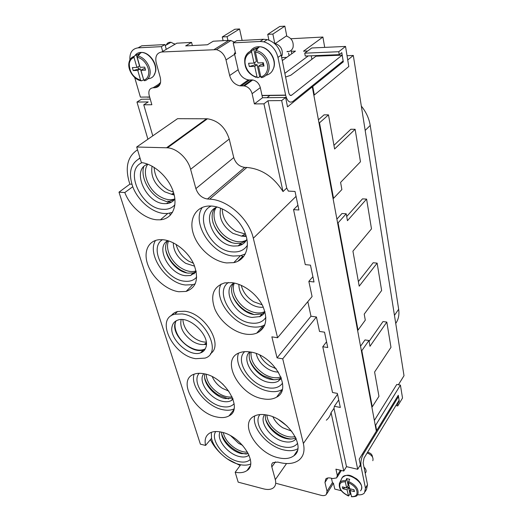 <?xml version="1.0" encoding="UTF-8"?>
<svg xmlns="http://www.w3.org/2000/svg" width="523" height="523" viewBox="0 0 523 523"><rect width="100%" height="100%" fill="white"/><g stroke="black" fill="none" stroke-linecap="round" stroke-linejoin="round"><path stroke-width="0.78" d="M210.442 353.711C224.04 345.252 205.075 313.244 184.737 311.231L177.539 311.512C174.767 312.27 172.616 313.715 171.093 315.846M195.72 358.686L205.003 358.111C223.099 352.96 204.558 316.252 182.004 313.931L174.793 314.199C154.867 318.52 173.002 355.686 195.72 358.686M205.977 347.122C210.154 335.589 189.555 315.617 178.003 320.037C174.878 321.044 172.923 323.136 172.145 326.313C168.609 338.316 189.208 357.536 200.577 352.848C203.336 351.874 205.134 349.965 205.977 347.122M238.573 353.169C233.212 366.074 250.935 388.288 268.606 391.178C273.987 392.191 278.53 391.635 282.23 389.511M250.347 351.999C246.261 351.332 242.672 351.574 239.58 352.737C220.006 359.177 238.697 395.002 262.781 398.768C268.286 399.84 272.908 399.291 276.654 397.12C293.05 389.119 273.601 354.908 250.347 351.999M221.131 284.015C213.188 298.215 232.395 324.593 251.864 326.816C255.976 327.431 259.656 327.078 262.912 325.777L264.867 324.803M231.911 282.655L224.727 282.871C213.351 286.584 210.063 295.299 214.855 309.021C219.961 321.259 233.336 332.203 245.594 334.105C249.759 334.746 253.485 334.419 256.767 333.118C266.168 328.3 268.188 319.305 262.827 306.138C257.133 294.233 243.646 284.022 231.911 282.655M202.362 207.383C191.039 222.87 211.854 254.786 233.461 256.041L240.469 255.708L245.359 253.903M211.547 206.049L209.409 206.003C195.667 206.245 188.613 219.346 193.36 233.846C197.936 248.347 212.985 261.5 226.668 262.925L233.761 262.631C245.228 260.349 250.641 247.471 245.235 233.31C239.952 219.157 224.668 206.82 211.547 206.049M254.76 415.89C251.386 427.598 267.75 446.609 283.891 449.957C289.474 451.218 294.109 450.826 297.803 448.767M267.116 415.072C261.84 414.007 257.479 414.399 254.034 416.262C238.919 423.61 256.911 453.441 278.471 457.775C284.983 459.266 290.147 458.579 293.952 455.71C306.57 447.315 287.964 418.642 267.116 415.072M155.54 240.443C146.525 254.446 166.412 283.394 185.645 285.002L192.856 284.649L195.269 283.812M162.999 239.73L159.24 239.704C147.761 240.678 142.995 252.596 148.114 265.527C153.115 278.465 166.804 290.173 178.814 291.736L186.096 291.422C196.4 287.696 199.034 278.772 194.007 264.651C188.528 251.903 174.604 240.743 162.999 239.73M194.105 374.187C189.842 386 206.755 406.763 222.798 409.705C227.152 410.62 230.878 410.365 233.977 408.94M203.735 373.716C199.963 373.017 196.687 373.193 193.922 374.259C176.735 379.973 195.105 413.17 216.901 417.021C221.752 418.06 225.805 417.681 229.048 415.877C243.895 409.038 224.988 376.828 203.735 373.716M205.186 349.057L203.493 349.841C192.078 354.574 171.472 335.354 175.055 323.306L175.957 320.932M244.699 351.672C234.376 360.687 250.19 385.072 267.711 387.752C274.523 388.929 279.459 387.393 282.531 383.143M228.473 282.472C214.522 291.422 231.284 321.044 250.89 323.057C257.741 323.94 262.742 322.05 265.906 317.383M211.214 206.029C192.752 214.253 210.246 250.857 232.382 251.89C239.135 252.439 244.149 250.229 247.418 245.261M259.944 414.556C252.485 423.29 267.292 443.7 283.074 446.819C289.749 448.237 294.586 447.06 297.594 443.288M162.509 239.684C148.081 248.013 165.36 279.805 184.514 281.197C189.771 281.786 193.837 280.406 196.7 277.053M199.198 373.298C191.052 381.797 206.265 403.821 221.85 406.521C227.27 407.6 231.356 406.665 234.127 403.73M211.325 432.331L211.534 438.339C213.724 448.969 227.067 461.58 239.096 464.404L240.691 464.757C244.574 465.47 247.876 465.222 250.602 464.006M215.738 431.534C209.873 439.712 224.047 458.41 238.227 461.476C243.581 462.737 247.627 462.057 250.354 459.429M140.079 158.208C130.567 163.379 128.128 172.891 132.77 186.744C137.928 200.688 152.186 212.789 164.346 213.502L167.778 213.476L172.525 212.351M142.079 162.666C123.506 170.08 141.674 209.017 163.098 209.311C168.079 209.618 172.021 208.089 174.917 204.722M264.488 325.698L263.925 325.319M249.726 351.901C240.691 359.294 253.949 380.116 268.815 382.32C272.561 382.999 275.732 382.607 278.321 381.149L281.354 378.201M233.964 282.982C221.183 289.827 235.128 315.787 252.066 317.435L260.101 316.539L263.154 314.473L265.017 311.943M217.3 207.056C199.923 212.41 214.162 245.248 233.637 246.065L238.233 245.869C242.28 245.032 245.169 242.79 246.908 239.155M264.638 414.661C258.571 422.061 270.966 439.019 284.12 441.569C288.591 442.536 292.148 442.04 294.802 440.078L296.162 438.699M167.778 240.658C154.926 247.111 169.328 274.601 185.737 275.719L190.581 275.497L196.249 271.79M203.807 373.729C197.276 380.999 209.991 399.199 222.935 401.396C226.256 402.069 229.041 401.788 231.297 400.559L233.042 399.193M220.137 431.874C215.907 438.98 227.668 454.036 239.246 456.507C243.143 457.429 246.241 457.089 248.549 455.487L249.007 455.128M147.78 164.183C130.855 169.177 145.78 203.454 164.399 203.643L166.523 203.637C170.132 203.316 172.923 201.754 174.891 198.949M172.747 314.924L173.492 313.414M264.298 325.927L263.559 325.489M250.171 351.972C245.542 360.922 258.238 377.436 271.084 379.397C274.81 380.064 277.955 379.665 280.531 378.207L281.204 377.769M233.618 283.204C226.171 292.671 239.965 313.166 254.505 314.63L261.997 313.931L264.815 312.309M215.273 208.004C205.454 218.189 220.235 242.705 236.278 243.43L240.848 243.221L245.797 241.096M265.619 414.798C263.455 423.107 274.954 436.313 286.231 438.555C290.017 439.379 293.194 439.117 295.757 437.771M167.903 240.691C159.907 249.922 174.126 272.123 188.398 273.137L193.216 272.901L196.223 271.659M204.885 373.958C202.283 382.405 214.11 396.63 225.236 398.572L232.657 398.16M221.654 432.188C220.922 439.948 231.558 451.46 241.397 453.611L248.353 453.689M167.282 201.231L169.387 201.218L174.309 199.734M263.004 327.424L262.049 326.81M276.458 483.429L321.155 495.327C323.469 495.882 325.195 495.621 326.339 494.523L327.032 491.228L324.979 482.448L325.757 478.983C326.921 477.904 328.673 477.623 330.994 478.153L332.68 478.571L336.701 477.898L337.289 475.289L335.923 469.17L343.774 471.04L346.501 466.653L357.706 469.288L281.675 100.573L285.623 97.468L262.52 97.749L254.387 103.914L263.938 103.835L267.998 100.717L281.675 100.573M341.258 490.711L334.779 489.077L333.426 483.115L332.7 482.938M332.504 482.886L331.458 478.27M267.011 97.696L269.881 95.5M160.594 82.444L158.358 84.471M157.868 85.87L157.737 86.949M229.656 75.528L238.161 69.722C239.835 75.384 243.208 78.77 248.288 79.895L239.926 85.837C234.801 84.68 231.375 81.242 229.656 75.528L226.008 59.936C224.413 54.477 221.209 51.045 216.411 49.639L161.712 51.993C156.795 52.882 154.958 56.471 156.194 62.74L160.28 77.522C161.45 83.641 159.659 87.047 154.9 87.733L153.076 87.772C149.539 88.309 148.231 90.806 149.147 95.264L151.853 104.737L143.753 104.803L152.781 135.849M214.273 49.456L228.793 40.376L213.221 41.219L207.415 44.769L185.672 45.9L191.575 42.396L176.826 43.2L161.712 51.993M192.366 45.553L191.575 42.396M238.161 69.722L234.35 53.222L235.389 52.542M228.793 40.376L230.898 40.546L234.467 42.075M239.926 85.837L243.365 85.877L251.694 79.921L249.634 79.973L241.286 85.916M248.288 79.895L249.634 79.973M262.52 97.749L260.317 87.622C259.101 83.392 256.571 80.843 252.72 79.98L251.694 79.921M254.387 103.914L252.106 93.682C250.85 89.407 248.288 86.831 244.398 85.942L243.365 85.877M357.706 469.288L360.367 464.895L359.196 459.168L376.338 431.142L312.29 86.87L287.532 106.855L285.623 97.468M310.91 86.896L312.29 86.87M136.686 147.015L177.539 118.682L207.448 118.786C218.117 120.532 225.38 127.279 229.231 139.04L190.607 169.308C187.875 158.547 176.898 148.342 167.471 147.806L136.686 147.015L141.4 162.575C154.207 164.019 168.89 177.559 173.42 192.104C178.088 206.657 171.943 218.895 160.417 219.797L156.946 219.804C144.636 219.013 130.129 206.683 124.807 192.536L132.77 186.744M211.534 438.339L205.572 445.426C204.31 439.568 205.768 435.411 209.945 432.952C212.959 431.377 216.81 431.109 221.504 432.155C240.828 435.829 258.839 463.358 247.026 470.523C244.084 472.615 240.142 473.197 235.187 472.262L240.691 464.757M205.572 445.426L200.387 444.164L118.989 192.176L129.881 184.135L131.907 184.246M118.989 192.176L124.807 192.536M139.961 157.835L138.811 158.802M229.231 139.04L233.755 157.586C235.664 163.353 239.312 166.621 244.686 167.38L246.863 167.458C261.663 168.824 273.712 176.866 283.015 191.568L286.728 188.045L288.336 191.098L295.024 191.451L298.914 209.984L293.553 209.631L305.269 264.612L310.479 265.148L314.009 281.975L308.845 281.387L312.081 296.567L277.576 337.747L271.862 336.851L277.066 357.863L282.721 358.824L303.366 443.497C304.994 450.833 303.53 456.37 298.979 460.109C294.214 463.626 287.807 464.444 279.74 462.561L277.785 462.084L272.934 462.626C271.712 463.587 271.345 465.012 271.829 466.915L275.307 479.65L286.545 463.541M190.607 169.308L195.877 188.613C198.034 194.628 201.898 198.093 207.468 199.008L209.716 199.152C227.675 199.753 249.079 218.928 253.315 238.246L277.576 337.747M263.938 103.835L283.015 191.568M267.998 100.717L286.728 188.045M346.501 466.653L333.994 408.345L331.066 412.608L343.774 471.04M235.187 472.262L238.181 482.154L263.54 488.861C267.776 489.933 271.077 489.58 273.437 487.796C275.595 485.959 276.222 483.245 275.307 479.65M307.825 301.647L310.982 316.232L316.428 316.984L282.721 358.824M310.982 316.232L277.066 357.863M150.258 99.135L141.413 99.246L136.967 102.05L147.911 139.229M245.941 84.033L246.457 84.471M326.332 420.185C328.699 418.237 330.281 415.707 331.066 412.608M143.753 104.803L148.225 101.933L136.967 102.05M169.687 213.194L170.302 215.286M316.428 316.984L319.507 331.438L324.535 332.177L327.751 347.527L322.769 346.742L332.523 392.498L337.368 393.407L340.316 407.456L334.367 406.293L333.994 408.345M293.553 209.631L297.92 205.264M322.769 346.742L326.548 341.787M334.367 406.293L338.734 399.932M308.845 281.387L312.898 276.693M137.536 149.813C127.749 156.24 124.958 166.915 129.161 181.841L129.881 184.135M210.475 439.601C212.894 444.759 216.522 449.597 221.36 454.121M227.348 458.959L240.149 465.503M237.86 261.265L242.79 256.316M333.955 145.355L350.855 129.24L355.117 129.279L334.609 149.003L328.483 114.864L324.038 114.864L318.415 119.8M336.897 219.13L341.99 213.515L346.226 213.796L347.455 220.673L366.597 199.093L371.493 228.871L352.927 251.164L359.203 286.179L377.129 263.128L381.633 290.52L364.217 314.133L365.296 320.141L358.013 330.131L357.536 330.065M346.71 216.496L362.491 198.864L366.597 199.093M358.379 281.59L373.161 262.742L377.129 263.128M360.543 346.226L365.002 339.924L368.944 340.512L369.983 346.298L386.824 322.076L382.986 321.56L369.101 341.362M375.22 425.127L375.671 425.219L400.422 385.105L396.761 384.464L374.35 420.453M398.402 384.751L404.011 375.71L353.306 55.458L347.736 59.975M337.577 222.798L338.08 222.837L346.226 213.796M338.08 222.837L358.013 330.131M347.043 55.706L353.306 55.458M400.422 385.105L402.52 398.029L397.755 405.926L397.447 404.083L399.245 401.108L398.284 395.257L376.671 430.599L375.671 425.219M371.801 406.757L372.258 406.842L378.953 396.323L374.599 372.016L390.975 347.344L386.824 322.076M368.944 340.512L361.824 350.652L361.354 350.58M318.971 122.813L319.507 122.813L333.537 198.348L341.879 189.555L340.597 182.396L360.465 161.777L355.117 129.279M333.537 198.348L333.02 198.322M319.507 122.813L328.483 114.864M311.381 86.517L312.761 86.491L314.336 94.977L348.795 66.532L345.54 46.429L311.8 47.979L304.726 53.176L338.754 51.725L345.54 46.429M314.336 94.977L313.8 94.983M307.661 51.019L303.503 51.202L322.9 37.041L324.705 47.384M394.453 315.336L398.663 309.243C399.448 314.741 398.474 319.475 395.734 323.443M398.663 309.243L370.225 125.455C369.081 118.433 366.12 111.987 361.321 106.097M395.885 405.573L397.755 405.926M376.22 430.507L376.671 430.599M361.824 350.652L372.258 406.842M284.858 73.331L308.25 55.915L339.237 54.654L338.754 51.725M339.237 54.654L341.8 52.64L343.31 61.825L312.761 86.491M268.325 39.938L268.874 39.911M290.847 38.741L322.9 37.041M282.296 60.57L295.456 51.104L291.298 51.287M288.062 51.431L287.192 51.47M304.726 53.176L305.262 56.039L308.25 55.915M399.245 401.108L398.657 400.997M396.852 403.972L397.447 404.083M341.983 61.871L343.31 61.825M311.885 59.295L311.244 55.791M280.367 379.502L279.406 379.698M273.725 379.698L263.239 375.704C256.616 371.474 252.099 366.139 249.68 359.693M251.079 352.136C250.354 360.321 254.649 367.617 263.965 374.017C270.267 377.711 275.902 378.672 280.871 376.906M262.631 314.957L260.912 315.206M253.897 314.539L246.438 311.348C239.501 307.021 234.742 301.32 232.147 294.259M234.35 283.061C230.663 290.729 237.043 303.667 247.17 309.485C253.871 313.277 259.781 313.97 264.913 311.564M242.679 244.104L239.822 244.261M231.329 242.326L227.982 240.652C220.726 236.239 215.698 230.146 212.9 222.393M216.182 207.52C210.311 215.901 217.045 232.173 228.721 238.58C235.298 242.208 241.175 242.757 246.353 240.227M296.123 438.601L295.737 438.692M291.252 439C287.094 438.673 282.871 437.182 278.596 434.535C272.28 430.416 267.979 425.408 265.71 419.505M266.874 415.02C267.475 421.8 271.62 427.794 279.308 433.005C285.12 436.515 290.415 437.712 295.181 436.6M194.327 273.758L192.261 273.843M186.639 272.836L181.056 270.273C173.139 265.22 168.066 258.499 165.824 250.112M168.615 240.913C164.771 248.693 171.479 262.559 181.677 268.377C186.946 271.417 191.745 272.274 196.073 270.94M232.938 398.905L232.572 398.951M228.662 398.925L218.215 394.943C211.279 390.361 206.768 384.725 204.689 378.037M206.186 374.298C206.618 381.529 210.834 387.889 218.836 393.381C223.622 396.303 228.054 397.48 232.134 396.905M246.555 454.042C242.679 453.755 238.671 452.31 234.539 449.695C227.995 445.308 223.72 440.085 221.726 434.038M223.288 432.626C224.602 438.575 228.558 443.792 235.154 448.276C239.547 451.022 243.679 452.323 247.549 452.166M171.446 202.166L168.445 202.009M166.726 201.695L159.783 198.897C148.447 192.614 140.458 176.852 143.747 166.706M147.839 164.202C141.354 172.387 148.447 190.307 160.398 196.792C165.693 199.76 170.524 200.459 174.885 198.897M205.317 348.821C200.76 351.136 195.236 350.384 188.738 346.566C178.716 340.61 172.237 327.529 176.186 320.802M227.93 40.421L227.067 36.688L222.249 36.963L223.118 40.683M222.249 36.963L234.807 29.255L239.573 28.961L242.116 40.421M239.573 28.961L227.067 36.688M274.791 43.474L272.875 34.073L267.73 34.368L268.927 40.147M267.73 34.368L279.766 26.464L284.845 26.15L286.8 36.139M285.604 77.044L290.775 75.253L315.984 56.196L342.179 55.144L343.134 60.943L292.873 101.423C289.657 103.312 287.238 101.201 285.617 95.094L277.961 57.406L281.197 55.111C279.112 47.024 274.444 41.866 267.194 39.624L263.442 39.271L236.612 40.716L233.193 42.879L260.108 41.474L263.442 39.271M281.197 55.111L288.742 92.643C289.376 95.088 290.343 95.938 291.638 95.199L290.056 95.225M249.216 81.693L249.726 82.124M164.987 44.56L161.372 46.639L138.065 47.855L141.74 45.815L164.987 44.56L166.268 49.339M291.265 51.143L291.775 53.751M272.875 34.073L284.845 26.15M161.372 46.639L162.666 51.431M138.065 47.855C132.247 48.698 129.527 52.725 129.894 59.942M149.643 96.997L140.406 97.121L134.692 77.509M137.686 54.47L140.452 53.189M277.961 57.406C275.85 49.28 271.149 44.095 263.873 41.833L260.108 41.474M234.507 53.758L235.657 53.706L233.193 42.879M254.054 49.103L258.8 47.416M288.572 53.071L289.082 55.686M145.263 97.056L147.617 97.023M342.179 55.144L291.638 95.199M357.627 494.745C360.726 495.124 363.014 494.497 364.492 492.862L365.466 488.175L367.512 484.664L363.145 462.933L364.034 458.096L399.088 400.291L398.48 396.591L363.269 454.284C361.223 458.161 360.478 462.208 361.04 466.411L365.466 488.175M365.296 491.483L366.531 489.351L367.512 484.664M397.572 396.427L398.48 396.591M174.264 43.742L175.127 44.187M174.917 44.305L171.001 42.285C168.779 42.062 167.203 42.964 166.281 45.004M143.72 79.947L140.373 68.892L138.621 68.958L138 66.794M140.589 80.196C133.143 77.567 129.384 72.05 129.299 63.649C129.809 60.413 131.397 58.367 134.045 57.504L136.908 67.428L132.352 67.598L133.221 70.579L137.771 70.422L140.589 80.196L141.432 80.856L143.531 79.921M134.045 57.504L134.202 56.281L136.307 54.693L139.504 54.542L137.523 56.013C144.479 56.778 151.435 66.977 150.016 74.246C149.369 77.79 147.558 79.96 144.603 80.771L143.766 80.111L140.955 70.311L145.564 70.154L144.708 67.14L140.099 67.31L137.248 57.36L137.523 56.013M136.908 67.428L139.517 65.911L136.307 54.693M140.955 70.311L143.55 68.781L145.159 68.722M137.771 70.422L140.373 68.892M133.221 70.579L138.621 68.958M367.584 452.245C370.644 452.964 372.278 454.533 372.474 456.958M372.801 460.691L372.853 460.606C373.618 457.435 371.722 454.879 367.166 452.931M363.962 467.006C365.93 469.02 366.551 470.837 365.812 472.459L365.204 473.165M350.887 494.34L350.018 494.045L348.553 487.279L347.246 486.952M348.351 495.752C341.682 492.424 338.891 488.489 339.989 483.952C340.924 482.343 342.702 481.657 345.324 481.879L346.651 487.939L342.323 486.861L342.728 488.685L347.05 489.77L348.54 496.013L350.018 494.045M345.324 481.879L346.671 478.591L349.704 479.33L348.553 481.461C356.026 485.109 359.111 489.443 357.81 494.451L357.039 495.405C356.876 496.209 355.058 496.667 351.593 496.778L350.064 490.522L354.431 491.62L354.038 489.783L349.671 488.691L348.364 482.624L348.553 481.461M346.651 487.939L348.155 485.449L346.671 478.591M350.064 490.522L350.972 489.018M347.05 489.77L348.553 487.279M353.705 489.698L354.431 491.62M342.728 488.685L345.239 487.586M279.478 40.349L279.387 40.729M286.957 51.64C290.01 51.757 292.05 50.313 293.07 47.299C293.795 41.69 291.54 37.931 286.297 36.015L275.235 43.553C280.557 45.514 282.871 49.339 282.185 55.026L281.505 56.641M274.398 43.435L275.235 43.553M260.814 76.861L259.709 76.757L257.1 64.708L255.021 64.78L254.564 62.701M257.055 77.038C249.739 76.07 243.372 66.277 245.372 58.968C246.313 55.425 248.405 53.176 251.641 52.222L254.015 63.087L248.595 63.283L249.314 66.545L254.727 66.356L257.055 77.038L257.8 77.764L259.709 76.757M251.641 52.222L251.825 50.862L253.74 49.169L257.545 48.992L255.734 50.581C263.919 51.385 271.123 62.551 268.678 70.507C267.528 74.39 265.161 76.77 261.565 77.659L260.827 76.94L258.519 66.225L264.004 66.035L263.304 62.74L257.806 62.943L255.459 52.052L255.734 50.581M254.015 63.087L256.394 61.446L253.74 49.169M258.519 66.225L260.879 64.571L262.977 64.492L264.004 66.035M262.611 62.767L262.977 64.492M254.727 66.356L257.1 64.708M249.314 66.545L255.021 64.78M201.943 352.254L201.107 352.306M243.594 256.688L241.044 255.577M332.445 482.592L327.032 491.228M324.979 482.448L327.816 477.983M337.289 475.289L340.447 470.249M160.43 83.17L153.076 87.772M154.9 87.733L159.881 84.608M226.008 59.936L234.637 54.294M260.317 87.622L252.106 93.682M206.565 118.76L166.562 147.761M195.877 188.613L233.755 157.586M244.686 167.38L207.468 199.008M209.716 199.152L246.863 167.458M275.451 461.829L271.829 466.915M303.366 443.497L337.544 394.237M253.315 238.246L296.057 196.36M365.172 130.423L370.225 125.455M278.465 372.075C274.935 372.088 271.326 370.984 267.626 368.761C261.35 364.681 257.551 359.621 256.231 353.594M276.268 368.8L270.097 366.061C265.534 363.204 262.108 359.563 259.833 355.137M263.298 307.151L262.69 307.23C258.95 307.557 255.074 306.556 251.073 304.223C242.947 298.829 238.88 292.213 238.867 284.362M262.16 304.824L253.753 301.764C247.111 297.567 242.947 292.089 241.273 285.336M246.058 235.736L241.541 236.141L232.885 233.343C222.687 226.328 218.614 217.947 220.667 208.187M245.535 234.134L235.808 231.179C226.975 225.465 222.445 218.019 222.229 208.847M291.703 431.168L282.766 427.768C278.177 424.807 274.902 421.178 272.941 416.877M287.016 425.997L279.119 419.989M194.628 266.168L185.75 263.363C177.572 257.872 173.42 251.027 173.29 242.822M193.379 263.278L188.744 261.173C182.135 256.976 177.912 251.367 176.081 244.346M228.878 391.158L222.438 388.367C217.66 385.261 214.28 381.378 212.299 376.717M223.197 384.503L219.66 381.417M242.692 445.419L238.56 443.282L230.833 435.875M174.067 194.373L171.439 194.236L164.752 191.817C154.645 184.796 150.428 176.244 152.088 166.164M173.44 192.15L168.007 189.934C159.345 184.299 154.716 176.767 154.122 167.347M206.369 343.853L204.179 344.441C200.61 344.879 196.779 343.866 192.68 341.395C183.403 334.74 179.552 327.463 181.141 319.573M206.239 342.134C202.826 342.186 199.27 341.088 195.563 338.845C187.731 333.543 183.495 327.143 182.867 319.638M255.793 48.901L257.342 48.659M285.617 95.094L262.016 95.421M286.728 57.386L281.694 57.589M285.656 95.284L262.056 95.611M149.696 97.167L147.342 97.2M359.641 466.085L361.04 466.411M362.315 454.069L363.269 454.284M134.751 55.843C136.307 53.47 138.556 52.333 141.491 52.431C148.99 52.49 157.044 63.656 155.423 71.651C154.514 76.11 152.049 78.47 148.016 78.731M129.92 59.89L134.319 56.164M137.248 57.36C143.616 58.171 149.905 67.487 148.624 74.122C148.042 77.332 146.42 79.333 143.766 80.111M341.794 478.355L342.251 477.545C346.644 470.445 365.76 483.075 361.092 490.051L360.517 490.836M339.322 483.605L339.878 482.513C341.016 481.055 342.892 480.46 345.52 480.722M348.364 482.624C355.163 486.004 357.961 489.979 356.764 494.536C355.777 496.118 353.979 496.778 351.358 496.517M278.321 48.011L280.06 51.372M250.144 51.489C252.302 48.096 255.446 46.514 259.585 46.737C268.364 47.109 276.399 59.119 273.706 67.709C272.457 71.88 269.881 74.397 265.978 75.279M245.562 56.307C246.849 53.392 248.968 51.542 251.916 50.757M255.459 52.052C262.938 52.915 269.443 63.1 267.22 70.376C266.194 73.893 264.063 76.077 260.827 76.94M177.539 311.512L174.793 314.199M282.204 389.609L276.654 397.12M262.912 325.777L256.767 333.118M240.469 255.708L233.761 262.631M297.43 450.473L293.952 455.71M192.856 284.649L186.096 291.422M233.735 409.882L229.048 415.877M200.577 352.848L203.493 349.841M173.165 314.741L173.29 313.767M280.531 378.207L278.321 381.149M261.997 313.931L259.604 316.748M240.848 243.221L238.233 245.869M295.998 438.313L294.802 440.078M193.216 272.901L190.581 275.497M232.833 398.618L231.297 400.559M248.935 454.958L248.549 455.487M169.387 201.218L166.523 203.637M259.147 331.909L264.527 325.659M333.439 483.167L326.96 493.529M337.23 477.054L341.349 470.465M216.411 49.639L230.898 40.546M252.72 79.98L244.398 85.942M167.778 213.476L160.417 219.797M250.157 466.111L247.026 470.523M207.448 118.786L167.471 147.806M262.69 307.23L263.18 306.883M246.261 236.435L241.541 236.141L245.444 233.873M174.224 195.033L171.439 194.236L173.728 193.111M206.363 344.572L204.179 344.441L206.324 342.938M256.656 48.914L257.133 48.842M263.873 41.833L267.194 39.624M165.261 45.586L171.001 42.285M155.632 71.474L153.788 75.757M155.664 71.278C157.286 63.133 148.977 52.117 141.491 52.431L138.713 54.464M134.202 56.281C131.234 57.295 129.462 59.602 128.887 63.205C127.723 70.383 134.267 79.803 140.909 80.751M361.164 489.927C362.602 486.468 361.092 482.781 356.627 478.872C351.639 476.211 348.383 472.838 342.251 477.545L339.571 483.023C338.283 488.077 341.251 492.398 348.475 495.987M273.849 67.591L272.221 71.063M273.902 67.395C276.602 58.687 268.384 46.835 259.585 46.737L257.022 48.933M251.825 50.862C248.216 51.954 245.888 54.47 244.849 58.399C243.934 67.585 247.712 73.92 256.185 77.397"/></g></svg>
